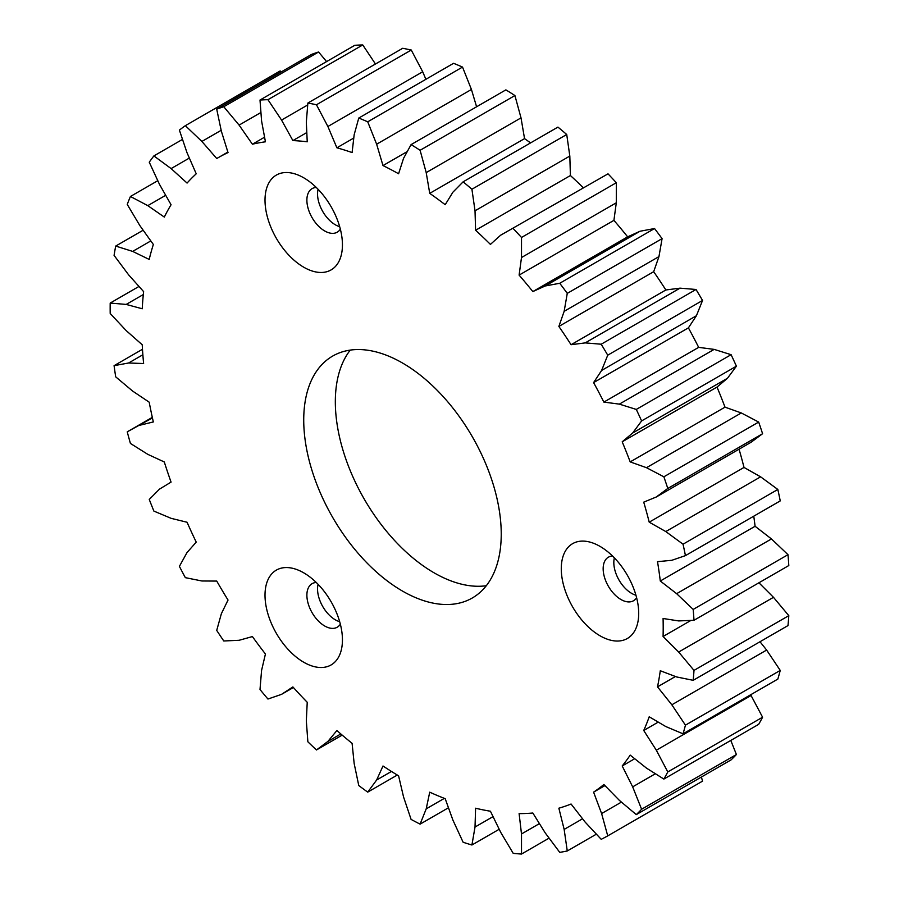 <?xml version="1.0" encoding="UTF-8"?>
<svg xmlns="http://www.w3.org/2000/svg" width="899" height="899" viewBox="0 0 899 899"><rect width="100%" height="100%" fill="white"/><g stroke="black" fill="none" stroke-linecap="round" stroke-linejoin="round"><path stroke-width="1.35" d="M690.96 620.411L663.08 636.492A368.714 212.883 -120 0 0 663.08 618.49L678.678 620.928L693.994 620.276A413.405 238.685 -120 0 0 693.185 609.421L787.996 554.683L771.454 538.939L755.093 526.275A368.714 212.883 -120 0 0 753.755 516.195M663.08 636.492L678.678 652.045L773.477 597.318L758.925 582.788M376.636 144.211L471.436 89.473L462.524 67.077L367.725 121.815L376.636 144.211L382.996 165.573A368.714 212.883 -120 0 1 398.583 173.765L403.55 158.348L411.09 144.604L505.89 89.866A413.405 238.685 -120 0 1 514.913 95.541L420.103 150.279A413.405 238.685 -120 0 0 411.09 144.604M382.996 165.573L407.269 151.56M260.002 100.036L354.813 45.298A413.405 238.685 -120 0 1 362.758 44.95L267.947 99.688A413.405 238.685 -120 0 0 260.002 100.036L261.575 120.949L265.43 141.806A368.714 212.883 -120 0 0 252.405 144.211L264.576 137.187M671.834 704.794L685.443 725.156L780.242 670.418L766.633 650.056L671.834 704.794L657.506 686.858L675.452 676.498M766.633 650.056L759.992 641.74M471.919 189.24L566.73 134.502A413.405 238.685 -120 0 0 557.931 127.107L463.12 181.834A413.405 238.685 -120 0 1 471.919 189.24L475.02 210.793L569.82 156.055L566.73 134.502M142.862 354.768L128.613 362.994L114.083 365.668L142.48 349.273M267.947 99.688L281.544 120.061L292.883 140.592A368.714 212.883 -120 0 1 307.233 141.795L306.323 122.14L307.863 103.037L402.673 48.299A413.405 238.685 -120 0 1 411.259 50.029L316.459 104.767L327.888 126.501L422.699 71.763L411.259 50.029M513.205 228.56A413.405 238.685 -120 0 1 521.51 237.46L521.499 257.53L616.298 202.792L616.321 182.722A413.405 238.685 -120 0 0 608.016 173.833L500.642 235.201L608.016 173.833M521.499 257.53L519.105 275.105L613.916 220.367L616.298 202.792M634.716 758.722L622.198 765.959L632.671 786.861L641.605 809.246A413.405 238.685 -120 0 1 636.29 814.618L619.344 800.346L603.87 784.501A368.714 212.883 -120 0 1 593.598 792.143L601.611 813.55L607.735 835.879A413.405 238.685 -120 0 1 601.206 839.318L585.215 822.18L571.067 804.021A368.714 212.883 -120 0 1 558.863 808.201L564.156 829.417L567.269 850.971A413.405 238.685 -120 0 1 559.74 852.364L545.221 832.912L532.837 813.022A368.714 212.883 -120 0 1 519.105 813.617L521.499 833.957L539.434 823.608M521.499 833.957L521.51 854.05A413.405 238.685 -120 0 1 513.205 853.353L500.642 832.216L490.427 811.224A368.714 212.883 -120 0 1 475.593 808.223L475.02 827.035L471.919 845.004A413.405 238.685 -120 0 1 463.12 842.251L452.905 820.09L445.196 798.683A368.714 212.883 -120 0 1 429.733 792.176L426.205 808.853L420.103 824.136A413.405 238.685 -120 0 1 411.09 819.405L403.55 796.952L398.583 775.803A368.714 212.883 -120 0 1 382.996 765.993L376.636 780.006L367.725 792.12A413.405 238.685 -120 0 1 358.768 785.546L354.161 763.521L352.093 743.327A368.714 212.883 -120 0 1 336.889 730.539L327.888 741.428L316.459 749.968A413.405 238.685 -120 0 1 307.863 741.787L306.323 720.886L307.233 702.288A368.714 212.883 -120 0 1 292.883 686.926L281.544 694.354L267.947 699.04A413.405 238.685 -120 0 1 260.002 689.511L261.575 670.418L265.43 654A368.714 212.883 -120 0 1 252.405 636.571L239.089 640.29L223.772 640.976A413.405 238.685 -120 0 1 216.715 630.401L221.356 613.725L228.031 600.038A368.714 212.883 -120 0 1 216.749 581.08L201.882 580.979L185.34 577.652A413.405 238.685 -120 0 1 179.395 566.37L186.958 552.649L196.229 542.119A368.714 212.883 -120 0 1 187.071 522.252L171.113 518.33L153.886 511.093A413.405 238.685 -120 0 1 149.256 499.462L159.483 489.135L171.068 482.111A368.714 212.883 -120 0 1 164.303 461.974L147.796 454.343L130.422 443.432A413.405 238.685 -120 0 1 127.242 431.835L152.313 417.372M127.242 431.835L152.437 417.945M139.828 425.238L153.347 421.934A368.714 212.883 -120 0 1 149.2 402.179L132.659 391.099L115.701 376.85A413.405 238.685 -120 0 1 114.083 365.668M143.166 230.211L115.701 246.068A413.405 238.685 -120 0 0 114.083 255.395L128.613 274.836L143.626 291.636A368.714 212.883 -120 0 0 142.233 308.773L126.197 304.424L143.323 294.535M281.544 120.061L307.716 104.958M292.883 140.592L306.806 132.558M736.405 366.185L641.605 420.923L632.671 433.003L622.198 441.814A368.714 212.883 -120 0 1 630.199 461.895L646.493 467.694L741.293 412.956L725.01 407.157A368.714 212.883 -120 0 0 717.009 387.076L727.471 378.265L736.405 366.185A413.405 238.685 -120 0 0 731.101 354.689L714.143 349.385L698.669 347.362A368.714 212.883 -120 0 0 688.409 327.865L696.422 315.718L702.546 300.457A413.405 238.685 -120 0 0 696.017 289.478L680.026 288.152L665.867 289.972A368.714 212.883 -120 0 0 653.674 271.7L658.956 256.597L662.08 238.64A413.405 238.685 -120 0 0 654.539 228.537L640.032 231.245L627.648 236.842A368.714 212.883 -120 0 0 613.916 220.367M646.493 467.694L663.867 476.807L758.677 422.069L741.293 412.956M281.185 71.931L280.151 70.942L185.34 125.68A413.405 238.685 -120 0 0 179.395 130.108L186.958 152.56L196.229 173.799A368.714 212.883 -120 0 0 187.071 183.07L171.113 168.585L189.363 158.055M702.546 300.457L607.735 355.184L601.611 370.455L696.422 315.718M601.611 370.455L593.598 382.603L688.409 327.865M698.669 347.362L603.87 402.1A368.714 212.883 -120 0 0 593.598 382.603M182.519 139.39L153.886 155.92A413.405 238.685 -120 0 0 149.256 162.202L159.483 184.351L171.068 204.747A368.714 212.883 -120 0 0 164.303 217.075L147.796 205.635L165.708 195.297M521.51 237.46L616.321 182.722M622.198 765.959A368.714 212.883 -120 0 0 630.199 755.115L646.493 768.128L663.867 779.073L758.677 724.336A413.405 238.685 -120 0 0 762.588 717.211L750.676 694.77M762.588 433.723L751.137 442.229L656.326 496.967L667.788 488.46L762.588 433.723A413.405 238.685 -120 0 0 758.677 422.069M667.788 488.46A413.405 238.685 -120 0 0 663.867 476.807M657.506 686.858A368.714 212.883 -120 0 0 660.293 670.744L676.644 676.958L693.185 680.318L787.996 625.58A413.405 238.685 -120 0 0 788.805 615.658L773.477 597.318M500.642 235.201L490.427 244.404A368.714 212.883 -120 0 0 475.593 230.268L570.404 175.53L569.82 156.055M583.125 187.588A368.714 212.883 -120 0 0 570.404 175.53M658.956 256.597L564.156 311.324L567.269 293.366L662.08 238.64M632.671 786.861L655.393 773.736M420.103 824.136L448.466 807.763M641.605 809.246L736.405 754.519L730.797 740.439M636.29 814.618L731.101 759.88A413.405 238.685 -120 0 0 736.405 754.519M115.701 246.068L132.659 251.405L150.818 240.921M327.888 126.501L336.889 147.796A368.714 212.883 -120 0 1 352.093 152.56L354.161 134.749L358.768 118.05L453.579 63.312A413.405 238.685 -120 0 1 462.524 67.077M132.659 251.405L149.2 259.429A368.714 212.883 -120 0 1 153.347 244.461L139.828 225.548L127.242 204.421A413.405 238.685 -120 0 1 130.422 196.488L147.796 205.635M656.326 496.967L643.729 502.148A368.714 212.883 -120 0 1 649.213 522.173L665.799 531.567L683.038 544.198L777.837 489.461A413.405 238.685 -120 0 1 780.242 500.9L685.443 555.627L671.834 560.291L657.506 561.673A368.714 212.883 -120 0 1 660.293 581.012L755.093 526.275M336.889 147.796L353.779 138.041M425.879 79.303L422.699 71.763M660.293 581.012L676.644 593.677L771.454 538.939M665.799 531.567L760.61 476.83L744.012 467.435A368.714 212.883 -120 0 0 739.057 449.197M777.837 489.461L760.61 476.83M475.02 827.035L493.057 816.618M564.156 829.417L582.574 818.775M567.269 850.971L596.397 834.16M780.242 670.418A413.405 238.685 -120 0 1 777.837 679.082L683.038 733.82A413.405 238.685 -120 0 0 685.443 725.156M138.985 286.444L110.195 303.064A413.405 238.685 -120 0 0 110.195 313.493L126.197 330.607L142.233 344.778A368.714 212.883 -120 0 0 143.626 363.533L128.613 362.994M376.636 780.006L391.458 771.454M367.725 792.12L397.302 775.039M678.678 652.045L693.994 670.396L788.805 615.658M665.867 289.972L571.067 344.71A368.714 212.883 -120 0 0 558.863 326.438L653.674 271.7M632.671 433.003L727.471 378.265M593.598 792.143L604.937 785.602M227.874 152.088L218.131 157.718A368.714 212.883 -120 0 1 228.031 152.583L221.356 131.198L216.715 109.161A413.405 238.685 -120 0 1 223.772 106.734L239.089 125.107L260.935 112.487M239.089 125.107L252.405 144.211M571.067 344.71L585.215 342.89L680.026 288.152M585.215 342.89L601.206 344.216L696.017 289.478M607.735 835.879L702.546 781.141L701.411 777.028M601.611 813.55L621.423 802.11M281.544 694.354L293.411 687.499M420.103 150.279L426.205 172.608L429.733 193.364A368.714 212.883 -120 0 1 445.196 204.702L452.905 192.195L463.12 181.834M153.886 155.92L171.113 168.585M663.867 779.073A413.405 238.685 -120 0 0 667.788 771.949L762.588 717.211M683.038 733.82L665.799 726.549L649.213 716.784A368.714 212.883 -120 0 1 643.729 730.482L658.237 722.099M327.888 741.428L340.833 733.955M316.459 749.968L342.182 735.112M622.198 441.814L717.009 387.076M630.199 461.895L725.01 407.157M316.459 104.767A413.405 238.685 -120 0 0 307.863 103.037M685.443 555.627A413.405 238.685 -120 0 0 683.038 544.198M643.729 730.482L656.326 750.216L751.137 695.478M216.715 109.161L311.526 54.423A413.405 238.685 -120 0 1 318.583 51.996L223.772 106.734M521.51 854.05L549.109 838.115M693.185 680.318A413.405 238.685 -120 0 0 693.994 670.396M471.919 845.004L499.203 829.26M641.605 420.923A413.405 238.685 -120 0 0 636.29 409.427L731.101 354.689M426.205 172.608L521.015 117.87L514.913 95.541M429.733 193.364L524.544 138.626L521.015 117.87M475.02 210.793L475.593 230.268M326.584 61.593L318.583 51.996M627.648 236.842L532.837 291.579A368.714 212.883 -120 0 0 519.105 275.105M564.156 311.324L558.863 326.438M110.195 303.064L126.197 304.424M426.205 808.853L444.376 798.357M530.556 142.907A368.714 212.883 -120 0 0 524.544 138.626M375.467 64.009L362.758 44.95M567.269 293.366A413.405 238.685 -120 0 0 559.74 283.275L654.539 228.537M350.262 350.093A139.66 80.64 -120 0 0 347.744 464.289A139.66 80.64 -120 0 0 434.082 572.82A139.66 80.64 -120 0 0 486.303 585.721M402.482 591.07A139.66 80.64 -120 0 0 472.312 597.981A139.66 80.64 -120 0 0 472.312 436.712A139.66 80.64 -120 0 0 332.652 356.083A139.66 80.64 -120 0 0 311.245 467.997A139.66 80.64 -120 0 0 402.482 591.07M693.994 620.276L788.805 565.538A413.405 238.685 -120 0 0 787.996 554.683M476.594 106.779L471.436 89.473M318.089 584.316A25.138 14.519 -120 0 0 335.327 619.816A25.138 14.519 -120 0 0 339.676 621.703M318.089 189.284A25.138 14.519 -120 0 0 335.327 224.784A25.138 14.519 -120 0 0 339.676 226.672M614.365 557.852A25.138 14.519 -120 0 0 631.604 593.351A25.138 14.519 -120 0 0 635.941 595.239M284.365 645.066A54.749 31.611 60 0 1 266.329 584.372A54.749 31.611 60 0 1 303.727 572.832A54.749 31.611 60 0 1 342.44 639.886A54.749 31.611 60 0 1 284.365 645.066M284.365 172.608A54.749 31.611 60 0 1 303.727 177.8A54.749 31.611 60 0 1 342.44 244.854A54.749 31.611 60 0 1 284.365 250.034A54.749 31.611 60 0 1 284.365 172.608M638.706 613.421A54.749 31.611 60 0 1 599.993 635.773A54.749 31.611 60 0 1 561.279 568.719A54.749 31.611 60 0 1 599.993 546.367A54.749 31.611 60 0 1 638.706 613.421M367.725 121.815A413.405 238.685 -120 0 0 358.768 118.05M218.131 157.718A368.714 212.883 -120 0 0 216.749 158.527L201.882 141.446L221.165 130.31M185.34 125.68L201.882 141.446M656.326 750.216L667.788 771.949M676.644 593.677L693.185 609.421M603.87 402.1L619.344 404.123L636.29 409.427M607.735 355.184A413.405 238.685 -120 0 0 601.206 344.216M532.837 291.579L545.221 285.972L559.74 283.275M612.556 556.043A25.138 14.519 -120 0 0 608.365 557.211A25.138 14.519 -120 0 0 604.51 577.349A25.138 14.519 -120 0 0 620.939 599.509A25.138 14.519 -120 0 0 633.503 600.757A25.138 14.519 -120 0 0 636.616 597.7M316.291 187.475A25.138 14.519 -120 0 0 315.774 187.509A25.138 14.519 -120 0 0 312.088 188.644A25.138 14.519 -120 0 0 312.088 217.67A25.138 14.519 -120 0 0 337.226 232.189A25.138 14.519 -120 0 0 340.339 229.133M316.291 582.507A25.138 14.519 -120 0 0 312.088 583.676A25.138 14.519 -120 0 0 309.267 586.294A25.138 14.519 -120 0 0 315.774 618.085A25.138 14.519 -120 0 0 324.663 625.974A25.138 14.519 -120 0 0 337.226 627.221A25.138 14.519 -120 0 0 340.339 624.164M545.221 285.972L640.032 231.245M619.344 404.123L714.143 349.385M649.213 522.173L744.012 467.435M130.422 196.488L157.797 180.688"/></g></svg>

